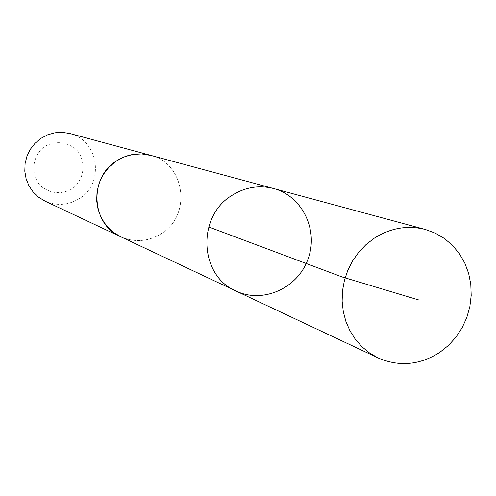 <?xml version="1.0" encoding="UTF-8"?>
<svg xmlns="http://www.w3.org/2000/svg" width="496" height="496" viewBox="0 0 496 496"><rect width="100%" height="100%" fill="white"/><g stroke="black" fill="none" stroke-linecap="round" stroke-linejoin="round"><path stroke-width="0.37" stroke-dasharray="2.48 1.86" d="M235.984 291.016C262.787 303.905 297.563 288.374 307.942 259.284C318.854 230.392 302.386 196.044 273.606 188.53M150.511 155.31C185.163 163.06 192.101 215.574 161.163 233.74C148.044 241.713 134.534 242.699 120.633 236.704M151.398 155.552C185.454 163.984 191.735 215.779 161.163 233.752C148.378 241.552 135.141 242.662 121.464 237.094M69.8 133.511C98.902 140.027 104.929 183.774 78.988 198.791C67.995 205.369 56.662 206.144 44.987 201.097M71.629 189.218C60.487 194.73 50.108 193.595 40.486 185.814C29.896 174.263 32.197 155 45.254 146.072C56.482 140.604 66.867 141.8 76.415 149.643C86.874 161.225 84.562 180.29 71.629 189.218"/><path stroke-width="0.74" d="M121.464 237.094L120.627 236.71C90.979 224.297 88.61 177.146 117.025 160.592C127.59 154.126 138.75 152.365 150.511 155.31L273.606 188.53C259.055 184.884 245.198 187.159 232.029 195.362C196.608 216.368 199.268 275.72 235.984 291.016C262.787 303.905 297.563 288.374 307.942 259.284C318.854 230.392 302.386 196.044 273.606 188.53C259.055 184.884 245.198 187.159 232.029 195.362C196.608 216.368 199.268 275.72 235.984 291.016L378.15 357.957L369.644 353.065L361.999 346.816L355.39 339.351L349.984 330.844L345.91 321.501L343.269 311.525L342.135 301.165L342.525 290.668L344.447 280.283L347.845 270.258L352.644 260.828L358.72 252.235L365.936 244.671L374.108 238.316C390.402 227.955 407.47 225.01 425.32 229.474L435.283 233.145L444.441 238.514L452.557 245.433L459.408 253.716L464.82 263.122L468.646 273.395L470.791 284.258L471.2 295.424L469.867 306.578L466.829 317.44L462.167 327.707L456.004 337.106L448.502 345.39L439.871 352.327C419.814 365.13 399.243 367.009 378.15 357.957M235.984 291.016L120.633 236.704L113.014 232.054L106.541 225.835L101.519 218.327L98.171 209.87L96.658 200.837L97.042 191.642L99.312 182.695L103.366 174.4L109.027 167.14L116.027 161.237L124.05 156.953L132.736 154.479L141.695 153.927L151.398 155.552M120.627 236.71L44.987 201.097L38.589 197.197L33.151 192.002L28.923 185.746L26.096 178.709L24.8 171.201L25.098 163.562L26.97 156.141L30.343 149.265L35.061 143.251L40.908 138.365L47.616 134.825L54.889 132.792L62.397 132.351L69.8 133.511L150.517 155.304M208.68 226.945L342.11 276.954L418.891 300.012M273.606 188.53L425.32 229.474"/></g></svg>
